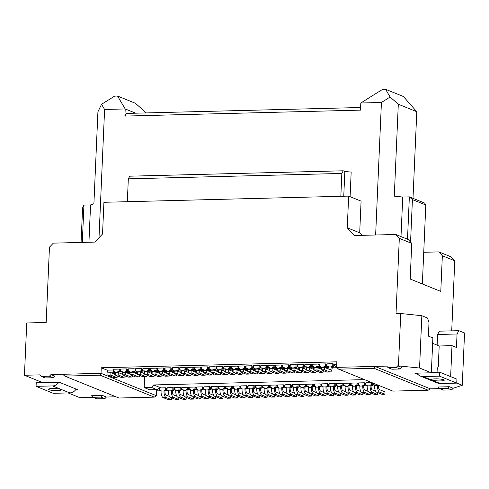 <?xml version="1.0" encoding="UTF-8"?>
<svg xmlns="http://www.w3.org/2000/svg" width="489" height="489" viewBox="0 0 489 489"><rect width="100%" height="100%" fill="white"/><g stroke="black" fill="none" stroke-linecap="round" stroke-linejoin="round"><path stroke-width="0.73" d="M413.003 198.345L416.787 111.718L398.303 104.236L394.287 196.156L402.728 197.036L400.998 236.59M416.787 111.718L403.394 96.504L385.546 89.279L390.136 97.018L398.303 104.236M438.835 251.896L442.343 255.765L454.776 260.796L451.268 256.927L438.835 251.896L423.737 252.281M430.357 388.841L374.898 366.402L373.993 368.284L428.181 390.21L430.357 388.841L439.856 388.602M443.541 390.094L439.715 388.547L438.309 387.001L449.354 386.72L447.814 388.339L451.64 389.886L443.541 390.094M350.1 196.688L351.169 172.097L344.843 171.437L343.761 196.23M343.247 170.789L341.835 173.442L128.326 178.84L129.738 176.187L343.247 170.789L344.843 171.437M281.921 394.99L281.841 396.854L278.895 396.934L273.479 394.739A5.623 2.243 -91.4 0 1 271.487 388.29L271.523 387.496L270.124 387.532L271.505 387.905M270.124 387.532L270.228 385.155L275.967 385.008L275.869 387.386L274.47 387.422L275.423 387.808L275.386 388.602A3.209 1.278 -91.4 0 0 276.523 392.288L279.928 393.663M359.696 232.825L361.084 201.132L348.651 196.101L347.269 227.801L359.696 232.825L361.976 235.343M135.691 113.185L125.208 108.943L124.903 116.076L360.497 110.123L360.809 102.996L381.42 102.476L375.638 234.995M104.597 109.469L101.535 104.31L114.609 96.125L117.556 96.052L125.208 108.943L104.597 109.469L98.998 237.709M124.903 116.076L126.315 113.424L360.607 107.507M442.343 255.765L440.785 291.42L410.192 279.042L411.744 243.388L399.317 238.357L396.029 313.632L400.742 313.51L421.842 315.717L419.556 368.015L397.722 365.827L401.548 367.373L400.002 368.999L396.182 367.447L388.083 367.655L391.903 369.201L400.002 368.999M107.977 372.911L107.128 370.149L101.26 367.777L336.854 361.823L336.615 367.373L338.657 369.177L373.993 368.284M338.657 369.177L392.838 391.102L428.181 390.21M275.967 385.008L276.927 385.399L276.823 387.777L275.869 387.386M276.823 387.777L275.423 387.808M53.24 377.759L45.141 377.96L41.314 376.414L49.413 376.206L53.24 377.759L54.78 376.133L50.954 374.586L62.733 374.287L64.774 376.096L100.117 375.204L154.298 397.123L156.48 395.76L101.021 373.321L100.117 375.204M62.733 374.287L101.021 373.321L101.26 367.777M101.535 104.31L97.916 111.828L93.906 203.742L90.563 204.922L88.937 242.238M360.809 102.996L382.6 89.353L385.546 89.279M340.839 196.303L341.835 173.442M422.355 283.962L425.803 204.995L424.654 203.057L409.354 196.871L402.728 197.036M336.615 367.373L386.677 366.108L388.083 367.655M396.182 367.447L397.722 365.827M398.456 365.809L400.742 313.51M399.317 238.357L395.809 234.488L354.287 235.533L347.269 227.801M75.477 389.996L78.234 389.929L59.108 382.19L42.616 382.606L24.45 375.259L26.736 322.96L46.168 322.471L49.456 247.196L53.313 243.137L94.835 242.092L102.543 233.98L103.925 202.287L348.651 196.101M24.45 375.259L39.909 374.867L41.314 376.414M50.954 374.586L49.413 376.206M381.42 102.476L390.136 97.018M127.329 201.694L128.326 178.84M425.803 204.995L412.416 199.579L410.558 242.079M407.502 239.219L409.354 196.871L412.416 199.579M274.47 387.422L274.433 388.217L271.487 388.29M411.744 243.388L408.236 239.518L395.809 234.488M336.444 367.178L332.245 367.282M328.315 367.386L324.885 367.471L324.916 366.695L326.316 366.658L325.362 366.267L325.466 363.895L326.42 364.281L326.316 366.658M320.955 367.569L317.52 367.655L317.557 366.878L318.956 366.842L317.997 366.457L318.101 364.079L319.06 364.464L318.956 366.842M313.59 367.752L310.16 367.844L310.191 367.062L311.591 367.031L310.637 366.64L310.741 364.262L311.695 364.653L311.591 367.031M306.23 367.942L302.795 368.028L302.832 367.251L304.231 367.215L303.272 366.829L303.376 364.452L297.636 364.598L297.532 366.97L298.913 367.349M298.871 368.125L295.435 368.211L295.466 367.435L296.866 367.398L296.97 365.026L296.016 364.635L290.27 364.782L290.166 367.16L291.548 367.532M291.505 368.315L288.07 368.4L288.107 367.624L289.506 367.587L289.61 365.21L288.651 364.825L282.911 364.965L282.807 367.343L284.188 367.722M284.146 368.498L280.71 368.584M276.78 368.688L273.351 368.773M269.421 368.871L265.985 368.957M262.055 369.054L258.626 369.146M254.696 369.244L251.26 369.329M247.33 369.427L243.901 369.513M239.971 369.617L236.535 369.702L236.572 368.926L237.972 368.889L238.076 366.512L237.116 366.127L231.376 366.267L231.273 368.645L232.654 369.024M232.605 369.8L229.176 369.886L229.207 369.109L230.606 369.073L230.71 366.695L229.757 366.31L224.011 366.457L223.907 368.834L225.288 369.207M225.246 369.99L221.81 370.075A5.623 2.243 88.6 0 1 221.81 370.149M217.88 370.173L214.451 370.259A5.623 2.243 88.6 0 1 214.445 370.332M210.521 370.356L207.085 370.448A5.623 2.243 88.6 0 1 207.085 370.521M203.155 370.546L199.726 370.631A5.623 2.243 88.6 0 1 199.72 370.705M195.796 370.729L192.36 370.815M188.43 370.919L185.001 371.004M181.071 371.102L177.635 371.188M173.705 371.285L170.276 371.377M166.346 371.475L162.91 371.561M158.986 371.658L155.551 371.75A5.623 2.243 88.6 0 1 155.545 371.823M151.621 371.848L148.185 371.933A5.623 2.243 88.6 0 1 148.185 372.007M144.261 372.031L140.826 372.117A5.623 2.243 88.6 0 1 140.82 372.196M136.896 372.221L133.46 372.306A5.623 2.243 88.6 0 1 133.46 372.38M129.536 372.404L126.101 372.49L126.138 371.713L125.178 371.328L125.141 372.117L122.201 372.196L120.19 371.383M155.423 389.69L156.718 390.216L156.48 395.76M364.476 379.623L153.711 384.947L160.276 387.606L157.012 389.647L149.793 389.831L144.188 387.563L144.658 376.701M333.749 364.837L336.621 367.135M336.744 364.348L333.767 364.421M303.376 364.452L304.335 364.837L304.231 367.215M310.741 364.262L304.995 364.409L304.892 366.787L306.273 367.166M332.826 363.706L333.785 364.091L333.681 366.469L332.722 366.084L332.826 363.706L327.086 363.853L326.982 366.23L328.363 366.603M281.291 365.008L275.545 365.155L275.441 367.532L276.841 367.496L276.811 368.29L279.751 368.211L279.787 367.422L281.187 367.386L281.291 365.008L282.245 365.393L282.141 367.771L281.187 367.386M273.926 365.197L268.186 365.338L268.082 367.716L269.482 367.679L269.445 368.474L272.391 368.4L272.428 367.606L273.822 367.569L273.926 365.197L274.885 365.583L274.781 367.96L273.822 367.569M251.841 365.754L252.795 366.139L252.691 368.517L251.737 368.131L251.841 365.754L246.101 365.9L245.998 368.272L247.373 368.651M259.207 365.564L253.461 365.711L253.357 368.089L254.757 368.052L254.72 368.847L257.666 368.773L257.703 367.979L259.103 367.942L259.207 365.564L260.16 365.955L260.056 368.333L259.103 367.942M266.566 365.381L267.52 365.766L267.416 368.144L266.462 367.759L266.566 365.381L260.826 365.527L260.723 367.905L262.098 368.278M210.545 369.959L210.582 369.171L209.182 369.207L209.286 366.829L215.032 366.683L214.928 369.061L213.528 369.097L213.491 369.886L210.545 369.959A3.209 1.278 88.6 0 1 210.203 371.781M214.928 369.061L215.881 369.446L215.985 367.068L215.032 366.683M203.186 370.149L203.222 369.354L201.823 369.391L201.926 367.013L207.666 366.866L207.562 369.244L206.162 369.281L206.132 370.075L203.186 370.149A3.209 1.278 88.6 0 1 202.837 371.97M207.562 369.244L208.522 369.635L208.626 367.257L207.666 366.866M217.911 369.776L217.947 368.981L216.548 369.018L216.651 366.64L222.391 366.499L222.287 368.871L220.887 368.908L220.857 369.702L217.911 369.776A3.209 1.278 88.6 0 1 217.562 371.597M222.287 368.871L223.247 369.262L223.351 366.884L222.391 366.499M129.218 373.828A3.209 1.278 88.6 0 0 129.561 372.007L129.597 371.212L128.197 371.249L128.301 368.871L134.041 368.73L133.937 371.108L134.897 371.493L133.497 371.53L133.46 372.318M134.897 371.493L135.001 369.116L134.041 368.73M121.853 374.012A3.209 1.278 88.6 0 0 122.201 372.196L122.232 371.402L120.832 371.438L120.936 369.061L126.682 368.914L126.578 371.292L125.178 371.328M126.578 371.292L127.531 371.677L127.635 369.299L126.682 368.914M144.286 371.634L144.322 370.845L142.922 370.876L143.026 368.498L148.766 368.358L148.662 370.735L147.268 370.766L147.232 371.561L144.286 371.634A3.209 1.278 88.6 0 1 143.937 373.455M148.662 370.735L149.622 371.12L149.726 368.743L148.766 368.358M136.578 373.639A3.209 1.278 88.6 0 0 136.926 371.823L136.957 371.029L135.557 371.065L135.661 368.688L141.407 368.541L141.303 370.919L142.256 371.304L140.863 371.34L140.826 372.135M142.256 371.304L142.36 368.926L141.407 368.541M113.576 369.244L119.316 369.097L119.218 371.475L117.818 371.512L117.782 372.306L114.836 372.38L114.872 371.585L113.472 371.622L113.576 369.244M119.218 371.475L120.172 371.866L120.276 369.488L119.316 369.097M166.376 371.078L166.407 370.283L165.007 370.32L165.111 367.942L170.857 367.795L170.753 370.173L169.353 370.21L169.316 371.004L166.376 371.078A3.209 1.278 88.6 0 1 166.028 372.899M170.753 370.173L171.706 370.564L171.81 368.186L170.857 367.795M151.651 371.451L151.682 370.656L150.282 370.693L150.386 368.315L156.132 368.168L156.028 370.546L154.628 370.583L154.591 371.377L151.651 371.451A3.209 1.278 88.6 0 1 151.303 373.266M156.028 370.546L156.981 370.937L157.085 368.559L156.132 368.168M159.011 371.261L159.047 370.473L157.647 370.509L157.751 368.131L163.491 367.985L163.387 370.362L161.993 370.399L161.957 371.188L159.011 371.261A3.209 1.278 88.6 0 1 158.662 373.083M163.387 370.362L164.347 370.748L164.451 368.37L163.491 367.985M173.736 370.894L173.772 370.1L172.373 370.136L172.476 367.759L178.216 367.612L178.112 369.99L176.712 370.026L176.682 370.815L173.736 370.894A3.209 1.278 88.6 0 1 173.387 372.71M178.112 369.99L179.072 370.375L179.176 367.997L178.216 367.612M195.82 370.332L195.857 369.543L194.457 369.574L194.561 367.202L200.307 367.056L200.203 369.433L198.803 369.464L198.766 370.259L195.82 370.332A3.209 1.278 88.6 0 1 195.478 372.153M200.203 369.433L201.156 369.818L201.26 367.441L200.307 367.056M188.461 370.521L188.497 369.727L187.098 369.763L187.201 367.386L192.941 367.239L192.837 369.617L191.437 369.653L191.407 370.448L188.461 370.521A3.209 1.278 88.6 0 1 188.112 372.337M192.837 369.617L193.797 370.002L193.901 367.63L192.941 367.239M181.095 370.705L181.132 369.91L179.732 369.947L179.836 367.569L185.582 367.428L185.478 369.806L184.078 369.837L184.041 370.631L181.095 370.705A3.209 1.278 88.6 0 1 180.753 372.526M185.478 369.806L186.431 370.191L186.535 367.814L185.582 367.428M244.482 365.937L245.435 366.328L245.331 368.7L244.378 368.315L244.482 365.937L238.736 366.084L238.632 368.461L240.013 368.834M318.101 364.079L312.361 364.226L312.257 366.603L313.638 366.976M325.466 363.895L319.72 364.036L319.617 366.414L320.998 366.793M107.128 370.149L113.546 369.984M447.814 388.339L439.715 388.547M296.646 394.617L296.566 396.487L293.62 396.561L288.204 394.366A5.623 2.243 -91.4 0 1 286.212 387.918L286.248 387.123L284.849 387.16L286.23 387.539M451.64 389.886L453.181 388.266L449.354 386.72M456.744 383.064L462.264 385.295L453.181 388.266M421.842 315.717L427.575 318.039L429 322.648L428.413 336.12L432.875 337.923L431.347 372.789L414.855 373.205L418.028 374.488M431.347 372.789L419.556 368.015M114.811 372.74L111.113 372.832M104.872 398.645L96.773 398.853L92.947 397.306L101.046 397.099L102.586 395.479L106.413 397.025L104.872 398.645L101.046 397.099M437.062 372.263L437.227 368.578L438.278 366.768L439.183 345.986L451.995 345.662L450.644 376.622M439.532 376.157L456.744 383.119L440.253 383.541L423.04 376.573L439.532 376.157L439.703 372.196L431.365 372.404M456.744 383.119L456.915 379.158L439.703 372.196M154.298 397.123L118.961 398.015L64.774 376.096M81.076 242.434L82.58 207.911L83.937 205.087L90.563 204.922M82.311 242.403L83.937 205.087M437.142 345.161L437.612 334.488L457.044 333.993L456.457 347.465L451.995 345.662M146.309 112.916L135.404 103.271L117.556 96.052M457.044 333.993L458.81 330.68L439.379 331.169L437.612 334.488M454.776 260.796L451.714 330.857M458.81 330.68L464.55 333.003L462.264 385.295M225.698 372.245L228.644 372.166L228.748 369.788L225.802 369.867L225.698 372.245L231.12 374.433A5.623 2.243 88.6 0 0 231.499 374.507L234.445 374.433A5.623 2.243 88.6 0 0 235.814 373.168M232.287 371.224A3.209 1.278 88.6 0 0 232.636 369.403L235.582 369.329L235.612 368.535L237.012 368.504L237.116 366.127M231.273 368.645L232.666 368.614L232.636 369.403M228.748 369.788L233.082 371.542M228.644 372.166L234.06 374.36A5.623 2.243 88.6 0 0 234.445 374.433M237.972 368.889L237.012 368.504M235.612 368.535L236.572 368.926M243.895 369.592A5.623 2.243 88.6 0 0 243.901 369.531L243.932 368.737L245.331 368.7M233.064 372.056L236.004 371.982L236.108 369.605L233.167 369.678L233.064 372.056L238.479 374.25A5.623 2.243 88.6 0 0 238.864 374.323L241.81 374.244A5.623 2.243 88.6 0 0 243.174 372.985M239.653 371.035A3.209 1.278 88.6 0 0 239.995 369.219L242.941 369.146L242.978 368.351L244.378 368.315M238.632 368.461L240.032 368.425L239.995 369.219M236.108 369.605L240.447 371.359M236.004 371.982L241.425 374.177A5.623 2.243 88.6 0 0 241.81 374.244M242.978 368.351L243.932 368.737M218.338 372.429L221.279 372.355L221.383 369.977L218.442 370.051L218.338 372.429L223.754 374.623A5.623 2.243 88.6 0 0 224.139 374.69L227.085 374.617A5.623 2.243 88.6 0 0 228.449 373.358M224.928 371.408A3.209 1.278 88.6 0 0 225.27 369.592L228.216 369.513L228.253 368.724L229.653 368.688L229.757 366.31M223.907 368.834L225.307 368.798L225.27 369.592M221.383 369.977L225.722 371.732M221.279 372.355L226.7 374.543A5.623 2.243 88.6 0 0 227.085 374.617M230.606 369.073L229.653 368.688M228.253 368.724L229.207 369.109M356.958 382.966L356.854 385.344L355.454 385.375L356.408 385.766L357.807 385.729L357.911 383.352L356.958 382.966L351.212 383.107L351.108 385.485L352.49 385.864M362.905 392.942L362.826 394.812L359.88 394.886L354.464 392.691A5.623 2.243 -91.4 0 1 352.471 386.243L352.508 385.448L351.108 385.485M355.454 385.375L355.417 386.169L352.471 386.243M362.826 394.812L357.41 392.618A5.623 2.243 -91.4 0 1 355.417 386.169M157.012 389.647L151.401 387.38L144.188 387.563M151.401 387.38L153.711 384.947M360.913 391.616L357.514 390.24A3.209 1.278 -91.4 0 1 356.377 386.554L356.408 385.766M281.841 396.854L276.419 394.666A5.623 2.243 -91.4 0 1 274.433 388.217M305.417 384.268L305.313 386.646L306.273 387.031L306.377 384.654L305.417 384.268L299.678 384.409L299.574 386.787L300.955 387.166M312.783 384.079L312.679 386.457L313.632 386.842L313.736 384.464L312.783 384.079L307.037 384.226L306.933 386.603L308.314 386.976M298.058 384.452L297.954 386.83L298.907 387.215L299.011 384.837L298.058 384.452L292.312 384.599L292.208 386.976L293.589 387.349M283.333 384.825L283.229 387.202L284.182 387.588L284.286 385.21L283.333 384.825L277.587 384.971L277.483 387.349L278.864 387.722M290.692 384.635L290.588 387.013L289.195 387.05L291.548 387.404L291.652 385.026L290.692 384.635L284.953 384.782L284.849 387.16M371.683 382.594L371.579 384.971L370.179 385.002L371.133 385.393L372.532 385.356L372.636 382.979L371.683 382.594L365.937 382.74L365.833 385.112L367.215 385.491M349.592 383.15L349.488 385.528L348.089 385.564L349.048 385.949L350.448 385.913L350.552 383.535L349.592 383.15L343.853 383.297L343.749 385.674L345.13 386.047M364.317 382.777L364.213 385.155L362.814 385.191L363.773 385.576L365.173 385.54L365.277 383.168L364.317 382.777L358.578 382.924L358.474 385.301L359.855 385.674M205.246 389.58L203.864 389.207L203.968 386.83L209.708 386.683L210.667 387.068L210.563 389.446L209.164 389.482L209.127 390.277A3.209 1.278 -91.4 0 0 210.264 393.963L213.662 395.338M197.88 389.77L196.499 389.391L196.602 387.013L202.348 386.872L203.302 387.257L203.198 389.635L201.798 389.672L201.768 390.46A3.209 1.278 -91.4 0 0 202.904 394.146L206.303 395.522M219.971 389.207L218.589 388.834L218.693 386.457L224.433 386.31L225.392 386.701L225.288 389.073L223.889 389.11L223.852 389.904A3.209 1.278 -91.4 0 0 224.989 393.59L228.387 394.965M212.605 389.397L211.224 389.018L211.327 386.64L217.073 386.499L218.027 386.885L217.923 389.262L216.523 389.299L216.493 390.088A3.209 1.278 -91.4 0 0 217.629 393.773L221.028 395.149M234.696 388.841L233.314 388.462L233.418 386.084L239.158 385.937L240.117 386.328L240.013 388.706L238.614 388.737L238.577 389.531A3.209 1.278 -91.4 0 0 239.714 393.217L243.112 394.592M227.33 389.024L225.949 388.645L226.052 386.273L231.798 386.127L232.752 386.512L232.648 388.889L231.248 388.926L231.218 389.715A3.209 1.278 -91.4 0 0 232.354 393.4L235.753 394.776M242.055 388.651L240.674 388.278L240.777 385.9L246.523 385.754L247.477 386.139L247.373 388.517L245.973 388.553L245.02 388.168L246.419 388.132L246.523 385.754M256.78 388.278L255.399 387.905L255.502 385.528L261.248 385.381L262.202 385.766L262.098 388.144L261.144 387.759L261.248 385.381M249.421 388.468L248.039 388.089L248.143 385.711L253.883 385.57L254.836 385.955L254.738 388.333L253.779 387.942L253.883 385.57M264.139 388.095L262.764 387.716L262.868 385.338L268.608 385.198L269.561 385.583L269.457 387.96L267.104 387.606L269.457 387.96M168.43 390.509L167.049 390.136L167.152 387.759L172.898 387.612L173.852 388.003L173.748 390.375L172.794 389.99L172.898 387.612M161.07 390.699L159.689 390.32L159.793 387.942L165.533 387.801L166.492 388.187L166.388 390.564L164.989 390.601L164.952 391.389A3.209 1.278 -91.4 0 0 166.089 395.075L169.494 396.451M190.521 389.953L189.139 389.58L189.243 387.202L194.983 387.056L195.942 387.441L195.838 389.819L194.439 389.855L194.402 390.65A3.209 1.278 -91.4 0 0 195.539 394.33L198.937 395.711M175.796 390.326L174.414 389.947L174.518 387.575L180.258 387.429L181.217 387.814L181.113 390.191L179.714 390.228L179.677 391.017A3.209 1.278 -91.4 0 0 180.814 394.702L184.212 396.078M183.155 390.143L181.774 389.764L181.877 387.386L187.623 387.239L188.577 387.63L188.473 390.008L187.073 390.039L187.042 390.833A3.209 1.278 -91.4 0 0 188.179 394.519L191.578 395.894M334.867 383.523L334.763 385.9L333.364 385.937L334.323 386.322L335.723 386.286L335.827 383.908L334.867 383.523L329.128 383.669L329.024 386.047L330.405 386.42M342.233 383.339L342.129 385.711L340.729 385.748L343.082 386.102L343.186 383.724L342.233 383.339L336.487 383.48L336.383 385.858L337.765 386.237M320.142 383.896L320.038 386.273L318.645 386.304L319.598 386.695L320.998 386.658L321.102 384.281L320.142 383.896L314.403 384.042L314.299 386.414L315.68 386.793M327.508 383.706L327.404 386.084L326.004 386.121L328.357 386.475L328.461 384.097L327.508 383.706L321.762 383.853L321.658 386.231L323.04 386.61M373.205 384.745L372.557 384.764M365.839 384.935L365.197 384.947M358.48 385.118L357.832 385.136M351.12 385.301L350.472 385.32M343.755 385.491L343.107 385.509M336.395 385.674L335.747 385.693M329.03 385.864L328.388 385.876M321.67 386.047L321.022 386.065M314.305 386.237L313.663 386.249M306.945 386.42L306.297 386.438M299.58 386.603L298.938 386.622M292.22 386.793L291.572 386.805M284.855 386.976L284.213 386.995M277.495 387.166L276.847 387.178M270.13 387.349L269.488 387.367M262.77 387.539L262.122 387.551M255.405 387.722L254.763 387.74M248.045 387.905L247.397 387.924M240.68 388.095L240.038 388.107M233.32 388.278L232.672 388.297M225.955 388.468L225.313 388.48M218.595 388.651L217.947 388.669M211.236 388.834L210.588 388.853M203.87 389.024L203.222 389.042M196.511 389.207L195.863 389.226M189.145 389.397L188.497 389.409M181.786 389.58L181.138 389.599M174.42 389.77L173.778 389.782M167.061 389.953L166.413 389.971M159.695 390.136L156.718 390.216M370.271 392.759L370.191 394.623L367.245 394.696L361.823 392.508A5.623 2.243 -91.4 0 1 359.837 386.059L359.873 385.265L358.474 385.301M362.814 385.191L362.783 385.986L359.837 386.059M370.191 394.623L364.77 392.435A5.623 2.243 -91.4 0 1 362.783 385.986M357.807 385.729L356.854 385.344M368.272 391.432L364.873 390.057A3.209 1.278 -91.4 0 1 363.737 386.371L363.773 385.576M355.546 393.132L355.466 394.996L352.52 395.069L347.098 392.881A5.623 2.243 -91.4 0 1 345.112 386.432L345.148 385.638L343.749 385.674M348.089 385.564L348.058 386.353L345.112 386.432M355.466 394.996L350.045 392.801A5.623 2.243 -91.4 0 1 348.058 386.353M365.173 385.54L364.213 385.155M353.547 391.805L350.148 390.43A3.209 1.278 -91.4 0 1 349.012 386.744L349.048 385.949M312.257 366.603L313.657 366.567L313.62 367.355L316.566 367.282A3.209 1.278 88.6 0 1 316.548 367.575M314.072 369.501L309.733 367.746L306.786 367.82L306.682 370.197L312.104 372.392A5.623 2.243 88.6 0 0 312.489 372.459L315.429 372.386A5.623 2.243 88.6 0 0 316.799 371.127M309.733 367.746L309.629 370.124L315.05 372.312A5.623 2.243 88.6 0 0 315.429 372.386M350.448 385.913L349.488 385.528M313.272 369.177A3.209 1.278 88.6 0 0 313.62 367.355M316.566 367.282L316.597 366.493L317.557 366.878M319.617 366.414L321.016 366.377L320.986 367.172L323.926 367.098A3.209 1.278 88.6 0 1 323.907 367.386M321.432 369.311L317.098 367.557L314.152 367.636L314.048 370.008L319.464 372.202A5.623 2.243 88.6 0 0 319.849 372.276L322.795 372.202A5.623 2.243 88.6 0 0 324.158 370.937M317.098 367.557L316.994 369.935L322.41 372.129A5.623 2.243 88.6 0 0 322.795 372.202M309.629 370.124L306.682 370.197M316.597 366.493L317.997 366.457M320.637 368.993A3.209 1.278 88.6 0 0 320.986 367.172M323.926 367.098L323.962 366.304L324.916 366.695M299.347 369.873L295.008 368.119L292.061 368.193L291.957 370.57L297.379 372.759A5.623 2.243 88.6 0 0 297.764 372.832L300.711 372.759A5.623 2.243 88.6 0 0 302.074 371.493M295.008 368.119L294.904 370.497L300.325 372.685A5.623 2.243 88.6 0 0 300.711 372.759M323.962 366.304L325.362 366.267M316.994 369.935L314.048 370.008M297.532 366.97L298.932 366.939L298.895 367.728L301.841 367.655A3.209 1.278 88.6 0 1 301.823 367.942M298.547 369.55A3.209 1.278 88.6 0 0 298.895 367.728M304.892 366.787L306.291 366.75L306.261 367.545L309.201 367.471A3.209 1.278 88.6 0 1 309.182 367.759M306.707 369.684L302.373 367.93L299.427 368.003L299.323 370.381L304.739 372.575A5.623 2.243 88.6 0 0 305.124 372.649L308.07 372.575A5.623 2.243 88.6 0 0 309.439 371.31M302.373 367.93L302.269 370.307L307.685 372.502A5.623 2.243 88.6 0 0 308.07 372.575M303.272 366.829L301.878 366.866L302.832 367.251M301.878 366.866L301.841 367.655M305.912 369.366A3.209 1.278 88.6 0 0 306.261 367.545M309.201 367.471L309.237 366.677L310.191 367.062M294.904 370.497L291.957 370.57M378.492 385.295L378.462 385.998A3.209 1.278 -91.4 0 0 379.598 389.684L385.014 391.878L384.91 394.25L381.97 394.33L376.548 392.135A5.623 2.243 -91.4 0 1 374.562 385.687L374.598 384.892L373.199 384.929L373.272 383.18M377.539 384.91L377.508 385.613L374.562 385.687M384.91 394.25L379.495 392.062A5.623 2.243 -91.4 0 1 377.508 385.613M302.269 370.307L299.323 370.381M309.237 366.677L310.637 366.64M326.982 366.23L328.382 366.194L328.345 366.988L331.291 366.909A3.209 1.278 88.6 0 1 330.093 369.605A3.209 1.278 88.6 0 1 329.879 369.568L324.458 367.373L324.354 369.751L329.775 371.946A5.623 2.243 88.6 0 0 330.154 372.013A5.623 2.243 88.6 0 0 332.245 367.3L332.282 366.505L333.681 366.469M324.458 367.373L321.511 367.447L321.407 369.825L326.829 372.019A5.623 2.243 88.6 0 0 327.214 372.092L330.154 372.013M374.58 385.308L373.199 384.929M327.997 368.804A3.209 1.278 88.6 0 0 328.345 366.988M331.291 366.909L331.322 366.12L332.282 366.505M375.638 391.243L372.239 389.867A3.209 1.278 -91.4 0 1 371.102 386.182L371.133 385.393M331.322 366.12L332.722 366.084M324.354 369.751L321.407 369.825M377.63 392.575L377.551 394.44L374.605 394.513L369.189 392.319A5.623 2.243 -91.4 0 1 367.196 385.87L367.233 385.081L365.833 385.112M370.179 385.002L370.142 385.797L367.196 385.87M377.551 394.44L372.135 392.245A5.623 2.243 -91.4 0 1 370.142 385.797M318.736 394.061L318.651 395.925L313.235 393.737A5.623 2.243 -91.4 0 1 311.242 387.288L308.302 387.361L308.333 386.567L306.933 386.603M313.235 393.737L310.289 393.81L315.705 395.998L318.651 395.925M312.679 386.457L311.279 386.493L311.242 387.288M311.279 386.493L312.233 386.878L312.202 387.673A3.209 1.278 -91.4 0 0 313.339 391.359L316.738 392.734M313.632 386.842L312.233 386.878M372.532 385.356L371.579 384.971M310.289 393.81A5.623 2.243 -91.4 0 1 308.302 387.361M265.979 369.03A5.623 2.243 88.6 0 0 265.985 368.975L266.022 368.18L267.416 368.144M255.148 371.499L258.094 371.426L258.198 369.048L255.252 369.122L255.148 371.499L260.57 373.688A5.623 2.243 88.6 0 0 260.949 373.761L263.895 373.688A5.623 2.243 88.6 0 0 265.264 372.429M261.737 370.479A3.209 1.278 88.6 0 0 262.086 368.657L265.032 368.584L265.062 367.795L266.462 367.759M260.723 367.905L262.116 367.869L262.086 368.657M258.198 369.048L262.532 370.803M258.094 371.426L263.51 373.614A5.623 2.243 88.6 0 0 263.895 373.688M265.062 367.795L266.022 368.18M273.345 368.847A5.623 2.243 88.6 0 0 273.345 368.785L273.382 367.997L274.781 367.96M268.082 367.716L269.463 368.095M262.514 371.31L265.454 371.237L265.558 368.859L262.617 368.938L262.514 371.31L267.929 373.504A5.623 2.243 88.6 0 0 268.314 373.578L271.261 373.504A5.623 2.243 88.6 0 0 272.624 372.239M269.103 370.295A3.209 1.278 88.6 0 0 269.445 368.474M265.558 368.859L269.897 370.613M265.454 371.237L270.875 373.431A5.623 2.243 88.6 0 0 271.261 373.504M272.428 367.606L273.382 367.997M251.26 369.403A5.623 2.243 88.6 0 0 251.26 369.342L251.297 368.553L252.691 368.517M240.423 371.872L243.369 371.793L243.473 369.421L240.527 369.495L240.423 371.872L245.845 374.061A5.623 2.243 88.6 0 0 246.224 374.134L249.17 374.061A5.623 2.243 88.6 0 0 250.539 372.795M247.012 370.851A3.209 1.278 88.6 0 0 247.361 369.03L250.307 368.957L250.337 368.168L251.737 368.131M245.998 368.272L247.391 368.241L247.361 369.03M243.473 369.421L247.807 371.175M243.369 371.793L248.785 373.987A5.623 2.243 88.6 0 0 249.17 374.061M250.337 368.168L251.297 368.553M258.62 369.219A5.623 2.243 88.6 0 0 258.62 369.158L258.657 368.364L260.056 368.333M253.357 368.089L254.738 368.468M247.789 371.683L250.729 371.609L250.833 369.232L247.892 369.305L247.789 371.683L253.204 373.877A5.623 2.243 88.6 0 0 253.589 373.951L256.536 373.877A5.623 2.243 88.6 0 0 257.899 372.612M254.378 370.668A3.209 1.278 88.6 0 0 254.72 368.847M250.833 369.232L255.172 370.986M250.729 371.609L256.15 373.804A5.623 2.243 88.6 0 0 256.536 373.877M257.703 367.979L258.657 368.364M297.954 386.83L296.554 386.866L297.514 387.251L297.477 388.046A3.209 1.278 -91.4 0 0 298.614 391.732L302.013 393.107M298.907 387.215L297.514 387.251M304.011 394.434L303.926 396.298L298.51 394.103A5.623 2.243 -91.4 0 1 296.517 387.655L293.577 387.734L293.608 386.94L292.208 386.976M298.51 394.103L295.564 394.183L300.979 396.371L303.926 396.298M289.286 394.806L289.201 396.671L286.261 396.744L280.839 394.55A5.623 2.243 -91.4 0 1 278.852 388.101L278.883 387.312L277.483 387.349M283.229 387.202L281.829 387.239L281.792 388.028L278.852 388.101M296.554 386.866L296.517 387.655M281.829 387.239L282.789 387.624L282.752 388.413A3.209 1.278 -91.4 0 0 283.889 392.099L287.287 393.474M284.182 387.588L282.789 387.624M289.201 396.671L283.785 394.476A5.623 2.243 -91.4 0 1 281.792 388.028M295.564 394.183A5.623 2.243 -91.4 0 1 293.577 387.734M311.371 394.244L311.291 396.114L308.345 396.188L302.923 393.993A5.623 2.243 -91.4 0 1 300.937 387.545L300.973 386.75L299.574 386.787M311.291 396.114L305.869 393.92A5.623 2.243 -91.4 0 1 303.883 387.471L300.937 387.545M305.313 386.646L303.92 386.677L303.883 387.471M309.378 392.918L305.973 391.542A3.209 1.278 -91.4 0 1 304.836 387.856L304.873 387.068L303.92 386.677M306.273 387.031L304.873 387.068M340.821 393.504L340.741 395.369L337.795 395.442L332.373 393.254A5.623 2.243 -91.4 0 1 330.387 386.799L330.423 386.01L329.024 386.047M334.323 386.322L334.287 387.117A3.209 1.278 -91.4 0 0 335.423 390.797L338.822 392.178M335.723 386.286L334.763 385.9M333.364 385.937L333.333 386.726L330.387 386.799M340.741 395.369L335.32 393.174A5.623 2.243 -91.4 0 1 333.333 386.726M348.18 393.315L348.101 395.185L345.155 395.259L339.739 393.064A5.623 2.243 -91.4 0 1 337.746 386.616L337.783 385.821L336.383 385.858M341.683 386.133L341.652 386.927A3.209 1.278 -91.4 0 0 342.789 390.613L346.188 391.989M343.082 386.102L342.129 385.711M340.729 385.748L340.692 386.542L337.746 386.616M348.101 395.185L342.685 392.991A5.623 2.243 -91.4 0 1 340.692 386.542M326.096 393.877L326.016 395.742L323.07 395.815L317.648 393.621A5.623 2.243 -91.4 0 1 315.662 387.172L315.698 386.383L314.299 386.414M319.598 386.695L319.561 387.484A3.209 1.278 -91.4 0 0 320.698 391.169L324.103 392.545M320.998 386.658L320.038 386.273M318.645 386.304L318.608 387.099L315.662 387.172M326.016 395.742L320.595 393.547A5.623 2.243 -91.4 0 1 318.608 387.099M333.455 393.688L333.376 395.552L330.43 395.632L325.014 393.437A5.623 2.243 -91.4 0 1 323.027 386.988L323.058 386.194L321.658 386.231M326.958 386.506L326.927 387.3A3.209 1.278 -91.4 0 0 328.064 390.986L331.463 392.361M328.357 386.475L327.404 386.084M326.004 386.121L325.967 386.915L323.027 386.988M333.376 395.552L327.96 393.364A5.623 2.243 -91.4 0 1 325.967 386.915M277.232 370.943L280.179 370.864L280.283 368.486L277.336 368.565L277.232 370.943L282.654 373.131A5.623 2.243 88.6 0 0 283.039 373.205L285.986 373.131A5.623 2.243 88.6 0 0 287.349 371.866M283.822 369.922A3.209 1.278 88.6 0 0 284.17 368.101L287.116 368.028L287.153 367.233L288.547 367.202L288.651 364.825M282.807 367.343L284.207 367.312L284.17 368.101M280.283 368.486L284.622 370.24M280.179 370.864L285.6 373.058A5.623 2.243 88.6 0 0 285.986 373.131M289.506 367.587L288.547 367.202M287.153 367.233L288.107 367.624M284.598 370.754L287.544 370.68L287.648 368.303L284.702 368.376L284.598 370.754L290.014 372.948A5.623 2.243 88.6 0 0 290.399 373.021L293.345 372.948A5.623 2.243 88.6 0 0 294.714 371.683M291.187 369.733A3.209 1.278 88.6 0 0 291.536 367.917L294.476 367.844L294.512 367.05L295.912 367.013L296.016 364.635M290.166 367.16L291.566 367.123L291.536 367.917M287.648 368.303L291.982 370.057M287.544 370.68L292.96 372.875A5.623 2.243 88.6 0 0 293.345 372.948M296.866 367.398L295.912 367.013M294.512 367.05L295.466 367.435M280.704 368.657A5.623 2.243 88.6 0 0 280.71 368.602L280.747 367.807L282.141 367.771M275.441 367.532L276.823 367.905M269.873 371.127L272.819 371.053L272.923 368.675L269.977 368.749L269.873 371.127L275.289 373.321A5.623 2.243 88.6 0 0 275.674 373.394L278.62 373.315A5.623 2.243 88.6 0 0 279.989 372.056M276.462 370.106A3.209 1.278 88.6 0 0 276.811 368.29M272.923 368.675L277.257 370.43M272.819 371.053L278.235 373.241A5.623 2.243 88.6 0 0 278.62 373.315M279.787 367.422L280.747 367.807M289.195 387.05L289.158 387.844L286.212 387.918M290.148 387.435L290.111 388.229A3.209 1.278 -91.4 0 0 291.248 391.915L294.653 393.29M291.548 387.404L290.588 387.013M296.566 396.487L291.144 394.293A5.623 2.243 -91.4 0 1 289.158 387.844M259.836 395.546L259.751 397.416L256.811 397.49L251.389 395.295A5.623 2.243 -91.4 0 1 249.402 388.847L252.348 388.773L252.379 387.979L253.779 387.942M248.039 388.089L249.433 388.052L249.402 388.847M259.751 397.416L254.335 395.222A5.623 2.243 -91.4 0 1 252.348 388.773M257.837 394.22L254.439 392.844A3.209 1.278 -91.4 0 1 253.302 389.158L253.339 388.37L254.738 388.333M253.339 388.37L252.379 387.979M171.706 370.564L169.353 370.21M166.822 373.217L162.489 371.463L159.542 371.536L159.438 373.914L164.854 376.108A5.623 2.243 88.6 0 0 165.239 376.182L168.185 376.108A5.623 2.243 88.6 0 0 169.555 374.843M159.438 373.914L162.385 373.84L167.8 376.035A5.623 2.243 88.6 0 0 168.185 376.108M170.27 371.451A5.623 2.243 88.6 0 0 170.276 371.389L170.306 370.595M166.388 370.699L165.007 370.32M162.489 371.463L162.385 373.84M156.981 370.937L154.628 370.583M152.097 373.59L147.764 371.836L144.817 371.909L144.713 374.287L150.129 376.481A5.623 2.243 88.6 0 0 150.514 376.554L153.46 376.481A5.623 2.243 88.6 0 0 154.83 375.216M144.713 374.287L147.66 374.213L153.075 376.408A5.623 2.243 88.6 0 0 153.46 376.481M151.663 371.072L150.282 370.693M147.764 371.836L147.66 374.213M155.581 370.968L155.551 371.762M164.347 370.748L161.993 370.399M159.463 373.407L155.123 371.652L152.177 371.726L152.073 374.103L157.495 376.292A5.623 2.243 88.6 0 0 157.88 376.365L160.82 376.292A5.623 2.243 88.6 0 0 162.189 375.026M152.073 374.103L155.019 374.03L160.441 376.218A5.623 2.243 88.6 0 0 160.82 376.292M162.91 371.634A5.623 2.243 88.6 0 0 162.91 371.579L162.947 370.784M159.029 370.882L157.647 370.509M155.123 371.652L155.019 374.03M211.224 389.018L212.623 388.987L212.587 389.776L215.533 389.702L215.57 388.908L216.969 388.877L217.073 386.499M223.021 396.481L222.941 398.346L217.526 396.151A5.623 2.243 -91.4 0 1 215.533 389.702M222.941 398.346L219.995 398.419L214.579 396.224A5.623 2.243 -91.4 0 1 212.587 389.776M216.523 389.299L215.57 388.908M216.969 388.877L217.923 389.262M218.589 388.834L219.989 388.798L219.952 389.592L222.898 389.519L222.929 388.724L224.329 388.688L224.433 386.31M230.386 396.292L230.307 398.156L224.885 395.968A5.623 2.243 -91.4 0 1 222.898 389.519M230.307 398.156L227.361 398.235L221.939 396.041A5.623 2.243 -91.4 0 1 219.952 389.592M223.889 389.11L222.929 388.724M224.329 388.688L225.288 389.073M196.499 389.391L197.898 389.354L197.862 390.149L200.808 390.075L200.845 389.281L202.244 389.244L202.348 386.872M208.296 396.848L208.216 398.718L202.801 396.524A5.623 2.243 -91.4 0 1 200.808 390.075M208.216 398.718L205.27 398.792L199.854 396.597A5.623 2.243 -91.4 0 1 197.862 390.149M201.798 389.672L200.845 389.281M202.244 389.244L203.198 389.635M203.864 389.207L205.264 389.171L205.227 389.965L208.173 389.886L208.204 389.097L209.604 389.061L209.708 386.683M215.661 396.665L215.582 398.529L210.16 396.341A5.623 2.243 -91.4 0 1 208.173 389.886M215.582 398.529L212.636 398.602L207.214 396.414A5.623 2.243 -91.4 0 1 205.227 389.965M209.164 389.482L208.204 389.097M209.604 389.061L210.563 389.446M245.111 395.919L245.026 397.789L242.086 397.863L236.664 395.668A5.623 2.243 -91.4 0 1 234.677 389.22L237.623 389.146L237.654 388.352L239.054 388.315L239.158 385.937M233.314 388.462L234.708 388.425L234.677 389.22M274.561 395.179L274.476 397.044L271.536 397.117L266.114 394.923A5.623 2.243 -91.4 0 1 264.127 388.474L267.073 388.4L267.104 387.606M274.476 397.044L269.06 394.849A5.623 2.243 -91.4 0 1 267.073 388.4M239.054 388.315L240.013 388.706M245.026 397.789L239.61 395.595A5.623 2.243 -91.4 0 1 237.623 389.146M238.614 388.737L237.654 388.352M262.764 387.716L264.158 387.685L264.127 388.474M267.196 395.363L267.116 397.227L261.694 395.039A5.623 2.243 -91.4 0 1 259.708 388.584L259.745 387.795L261.144 387.759M265.203 394.036L261.798 392.661A3.209 1.278 -91.4 0 1 260.661 388.975L260.698 388.18L259.745 387.795M267.116 397.227L264.17 397.3L258.754 395.112A5.623 2.243 -91.4 0 1 256.762 388.663L259.708 388.584M260.698 388.18L262.098 388.144M255.399 387.905L256.798 387.869L256.762 388.663M250.478 394.409L247.073 393.034A3.209 1.278 -91.4 0 1 245.943 389.348L245.973 388.553M240.674 388.278L242.073 388.242L242.037 389.03L244.983 388.957L245.02 388.168M252.471 395.735L252.391 397.6L246.969 395.405A5.623 2.243 -91.4 0 1 244.983 388.957M252.391 397.6L249.445 397.673L244.029 395.485A5.623 2.243 -91.4 0 1 242.037 389.03M246.419 388.132L247.373 388.517M237.746 396.108L237.666 397.973L234.72 398.046L229.304 395.852A5.623 2.243 -91.4 0 1 227.312 389.403L230.258 389.33L230.295 388.541L232.648 388.889M237.666 397.973L232.251 395.778A5.623 2.243 -91.4 0 1 230.258 389.33M231.248 388.926L230.295 388.541M231.694 388.504L231.798 386.127M225.949 388.645L227.348 388.614L227.312 389.403M193.797 370.002L191.437 369.653M188.907 372.661L184.573 370.906L181.627 370.98L181.523 373.358L186.945 375.552A5.623 2.243 88.6 0 0 187.33 375.625L190.27 375.546A5.623 2.243 88.6 0 0 191.639 374.287M181.523 373.358L184.469 373.284L189.891 375.479A5.623 2.243 88.6 0 0 190.27 375.546M192.36 370.894A5.623 2.243 88.6 0 0 192.36 370.833L192.397 370.039M188.479 370.136L187.098 369.763M184.573 370.906L184.469 373.284M201.156 369.818L198.803 369.464M196.272 372.477L191.939 370.723L188.992 370.796L188.888 373.174L194.304 375.363A5.623 2.243 88.6 0 0 194.689 375.436L197.635 375.363A5.623 2.243 88.6 0 0 198.999 374.097M188.888 373.174L191.835 373.095L197.25 375.289A5.623 2.243 88.6 0 0 197.635 375.363M195.838 369.953L194.457 369.574M191.939 370.723L191.835 373.095M199.756 369.855L199.726 370.644M179.072 370.375L176.712 370.026M174.182 373.034L169.848 371.279L166.902 371.353L166.798 373.73L172.22 375.925A5.623 2.243 88.6 0 0 172.605 375.992L175.545 375.919A5.623 2.243 88.6 0 0 176.914 374.66M166.798 373.73L169.744 373.657L175.166 375.845A5.623 2.243 88.6 0 0 175.545 375.919M177.635 371.261A5.623 2.243 88.6 0 0 177.635 371.206L177.672 370.411M173.754 370.509L172.373 370.136M169.848 371.279L169.744 373.657M186.431 370.191L184.078 369.837M181.547 372.844L177.214 371.09L174.267 371.169L174.163 373.541L179.579 375.735A5.623 2.243 88.6 0 0 179.964 375.809L182.91 375.735A5.623 2.243 88.6 0 0 184.274 374.47M174.163 373.541L177.11 373.468L182.525 375.662A5.623 2.243 88.6 0 0 182.91 375.735M184.995 371.078A5.623 2.243 88.6 0 0 185.001 371.017L185.031 370.228M181.113 370.326L179.732 369.947M177.214 371.09L177.11 373.468M178.852 397.594L178.766 399.458L173.351 397.27A5.623 2.243 -91.4 0 1 171.358 390.821L171.394 390.026L172.794 389.99M176.853 396.267L173.454 394.892A3.209 1.278 -91.4 0 1 172.317 391.206L172.348 390.411L171.394 390.026M167.049 390.136L168.448 390.1L168.418 390.894L171.358 390.821M172.348 390.411L173.748 390.375M178.766 399.458L175.82 399.531L170.404 397.343A5.623 2.243 -91.4 0 1 168.418 390.894M120.172 371.866L118.772 371.897L118.735 372.691A5.623 2.243 88.6 0 1 118.735 372.752M114.854 372.001L113.472 371.622M115.288 374.519L110.948 372.765L110.844 375.142L116.266 377.337A5.623 2.243 88.6 0 0 116.651 377.41A5.623 2.243 88.6 0 0 118.014 376.145M118.772 371.897L117.818 371.512M110.948 372.765L108.008 372.838L107.904 375.216L110.844 375.142M107.904 375.216L113.32 377.41A5.623 2.243 88.6 0 0 113.705 377.484L116.651 377.41M171.486 397.777L171.407 399.647L165.985 397.453A5.623 2.243 -91.4 0 1 163.998 391.004L164.035 390.21L166.388 390.564M164.989 390.601L164.035 390.21M165.429 390.179L165.533 387.801M114.493 374.201A3.209 1.278 88.6 0 0 114.836 372.38M159.689 390.32L161.089 390.289L161.052 391.078L163.998 391.004M171.407 399.647L168.46 399.721L163.039 397.526A5.623 2.243 -91.4 0 1 161.052 391.078M136.938 371.438L135.557 371.065M137.372 373.963L133.039 372.208L130.092 372.282L129.988 374.66L132.935 374.586L138.35 376.781A5.623 2.243 88.6 0 0 138.735 376.848A5.623 2.243 88.6 0 0 140.105 375.589M140.863 371.34L139.903 370.955L139.866 371.744L136.926 371.823M133.039 372.208L132.935 374.586M129.988 374.66L135.404 376.854A5.623 2.243 88.6 0 0 135.789 376.927L138.735 376.848M141.303 370.919L139.903 370.955M144.738 373.779L140.398 372.025L137.452 372.098L137.348 374.476L142.77 376.664A5.623 2.243 88.6 0 0 143.155 376.738L146.101 376.664A5.623 2.243 88.6 0 0 147.464 375.399M137.348 374.476L140.294 374.397L145.716 376.591A5.623 2.243 88.6 0 0 146.101 376.664M140.398 372.025L140.294 374.397M149.622 371.12L148.222 371.157L148.185 371.946M148.222 371.157L147.268 370.766M144.304 371.255L142.922 370.876M127.531 371.677L126.138 371.713M122.213 371.811L120.832 371.438M122.647 374.336L118.314 372.581L118.21 374.959L123.625 377.147A5.623 2.243 88.6 0 0 124.01 377.221A5.623 2.243 88.6 0 0 125.38 375.962M118.314 372.581L115.367 372.655L115.263 375.032L118.21 374.959M115.263 375.032L120.679 377.227A5.623 2.243 88.6 0 0 121.064 377.294L124.01 377.221M129.579 371.628L128.197 371.249M130.013 374.146L125.673 372.392L122.727 372.471L122.629 374.843L125.569 374.77L130.991 376.964A5.623 2.243 88.6 0 0 131.376 377.037A5.623 2.243 88.6 0 0 132.739 375.772M133.497 371.53L132.543 371.139L132.507 371.933L129.561 372.007M125.673 372.392L125.569 374.77M122.629 374.843L128.045 377.037A5.623 2.243 88.6 0 0 128.43 377.111L131.376 377.037M133.937 371.108L132.543 371.139M200.936 397.037L200.857 398.902L195.435 396.707A5.623 2.243 -91.4 0 1 193.448 390.259L193.479 389.47L195.838 389.819M194.439 389.855L193.479 389.47M194.879 389.433L194.983 387.056M189.139 389.58L190.539 389.544L190.502 390.332L193.448 390.259M200.857 398.902L197.911 398.975L192.489 396.787A5.623 2.243 -91.4 0 1 190.502 390.332M186.211 397.41L186.132 399.275L180.71 397.08A5.623 2.243 -91.4 0 1 178.723 390.632L178.754 389.837L181.113 390.191M179.714 390.228L178.754 389.837M180.154 389.806L180.258 387.429M174.414 389.947L175.814 389.916L175.777 390.705L178.723 390.632M186.132 399.275L183.186 399.348L177.764 397.154A5.623 2.243 -91.4 0 1 175.777 390.705M193.571 397.221L193.491 399.085L188.076 396.897A5.623 2.243 -91.4 0 1 186.083 390.448L186.12 389.654L188.473 390.008M187.073 390.039L186.12 389.654M187.519 389.617L187.623 387.239M181.774 389.764L183.173 389.727L183.143 390.522L186.083 390.448M193.491 399.085L190.545 399.165L185.129 396.97A5.623 2.243 -91.4 0 1 183.143 390.522M268.504 387.575L268.608 385.198M272.562 393.847L269.164 392.471A3.209 1.278 -91.4 0 1 268.027 388.786L268.064 387.997M223.247 369.262L220.887 368.908M218.357 371.915L214.023 370.161L211.077 370.234L210.973 372.612L216.395 374.806A5.623 2.243 88.6 0 0 216.78 374.88L219.72 374.806A5.623 2.243 88.6 0 0 221.089 373.541M210.973 372.612L213.919 372.539L219.335 374.733A5.623 2.243 88.6 0 0 219.72 374.806M217.929 369.397L216.548 369.018M214.023 370.161L213.919 372.539M221.847 369.293L221.81 370.087M208.522 369.635L206.162 369.281M203.632 372.288L199.298 370.534L196.352 370.607L196.248 372.985L201.67 375.179A5.623 2.243 88.6 0 0 202.055 375.252L204.995 375.179A5.623 2.243 88.6 0 0 206.364 373.914M196.248 372.985L199.194 372.911L204.616 375.106A5.623 2.243 88.6 0 0 204.995 375.179M203.204 369.77L201.823 369.391M199.298 370.534L199.194 372.911M207.122 369.666L207.085 370.46M215.881 369.446L213.528 369.097M210.997 372.105L206.664 370.35L203.717 370.424L203.613 372.801L209.029 374.99A5.623 2.243 88.6 0 0 209.414 375.063L212.36 374.99A5.623 2.243 88.6 0 0 213.724 373.724M203.613 372.801L206.56 372.728L211.975 374.916A5.623 2.243 88.6 0 0 212.36 374.99M210.563 369.58L209.182 369.207M206.664 370.35L206.56 372.728M214.482 369.482L214.451 370.277M68.148 392.936L79.909 397.698L93.093 397.361M102.586 395.479L91.547 395.754L92.947 397.306M106.413 397.025L115.911 396.787M439.183 345.986L432.637 343.333M423.04 376.573A8.032 7.256 112 0 1 420.375 376.096A8.032 7.256 112 0 1 417.038 373.15M440.253 383.541A8.032 7.256 112 0 1 437.582 383.058L420.375 376.096M431.94 380.051A6.424 1.002 -177.5 0 0 439.11 380.943A6.424 1.002 -177.5 0 0 444.244 380.179A6.424 1.002 -177.5 0 0 443.719 379.751A6.424 1.002 -177.5 0 0 436.549 378.859A6.424 1.002 -177.5 0 0 431.408 379.623A6.424 1.002 -177.5 0 0 431.94 380.051M76.143 389.079A8.032 7.256 -68 0 1 69.774 392.893L52.567 385.931A8.032 7.256 -68 0 0 58.882 382.196M52.567 385.931L36.076 386.347L36.247 382.386L41.73 382.251M60.874 389.421A6.424 1.002 2.5 0 1 61.406 389.849A6.424 1.002 2.5 0 1 56.266 390.613A6.424 1.002 2.5 0 1 49.096 389.721A6.424 1.002 2.5 0 1 48.57 389.293A6.424 1.002 2.5 0 1 53.704 388.529A6.424 1.002 2.5 0 1 60.874 389.421M36.076 386.347L53.283 393.315L69.774 392.893M231.12 374.433L234.06 374.36M238.479 374.25L241.425 374.177M223.754 374.623L226.7 374.543M357.41 392.618L354.464 392.691M276.419 394.666L273.479 394.739M364.77 392.435L361.823 392.508M350.045 392.801L347.098 392.881M312.104 372.392L315.05 372.312M319.464 372.202L322.41 372.129M297.379 372.759L300.325 372.685M304.739 372.575L307.685 372.502M379.495 392.062L376.548 392.135M326.829 372.019L329.775 371.946M372.135 392.245L369.189 392.319M260.57 373.688L263.51 373.614M267.929 373.504L270.875 373.431M245.845 374.061L248.785 373.987M253.204 373.877L256.15 373.804M283.785 394.476L280.839 394.55M305.869 393.92L302.923 393.993M335.32 393.174L332.373 393.254M342.685 392.991L339.739 393.064M320.595 393.547L317.648 393.621M327.96 393.364L325.014 393.437M282.654 373.131L285.6 373.058M290.014 372.948L292.96 372.875M275.289 373.321L278.235 373.241M291.144 394.293L288.204 394.366M251.389 395.295L254.335 395.222M167.8 376.035L164.854 376.108M153.075 376.408L150.129 376.481M160.441 376.218L157.495 376.292M214.579 396.224L217.526 396.151M221.939 396.041L224.885 395.968M199.854 396.597L202.801 396.524M207.214 396.414L210.16 396.341M266.114 394.923L269.06 394.849M236.664 395.668L239.61 395.595M258.754 395.112L261.694 395.039M244.029 395.485L246.969 395.405M229.304 395.852L232.251 395.778M189.891 375.479L186.945 375.552M197.25 375.289L194.304 375.363M175.166 375.845L172.22 375.925M182.525 375.662L179.579 375.735M170.404 397.343L173.351 397.27M116.266 377.337L113.32 377.41M163.039 397.526L165.985 397.453M138.35 376.781L135.404 376.854M145.716 376.591L142.77 376.664M123.625 377.147L120.679 377.227M130.991 376.964L128.045 377.037M192.489 396.787L195.435 396.707M177.764 397.154L180.71 397.08M185.129 396.97L188.076 396.897M219.335 374.733L216.395 374.806M204.616 375.106L201.67 375.179M211.975 374.916L209.029 374.99"/></g></svg>
